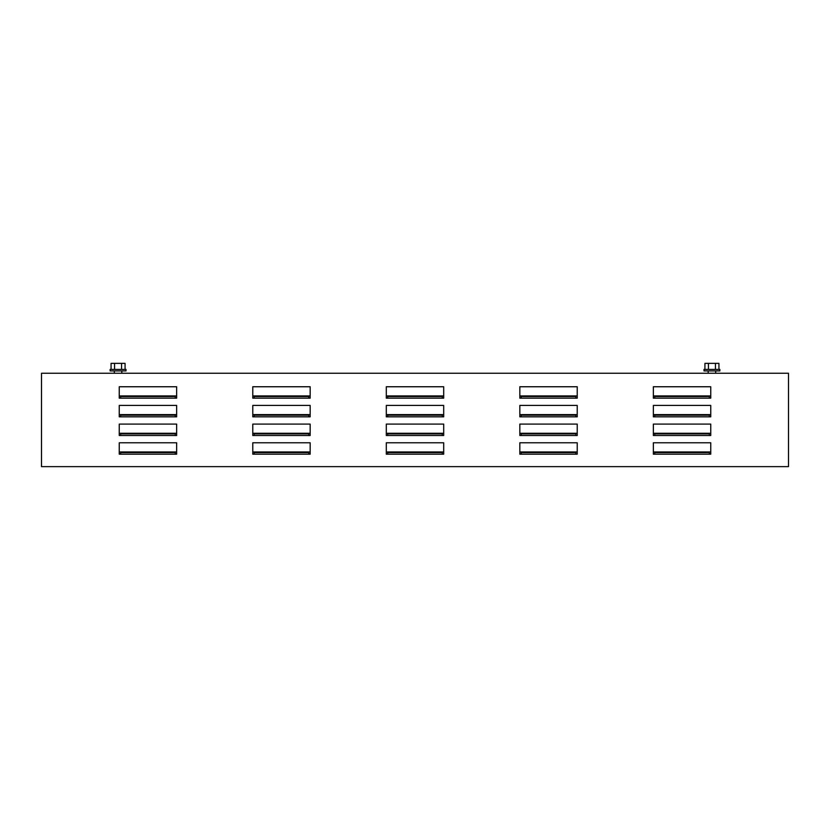 <?xml version="1.0" encoding="UTF-8"?>
<svg xmlns="http://www.w3.org/2000/svg" width="830" height="830" viewBox="0 0 830 830"><rect width="100%" height="100%" fill="white"/><g stroke="black" fill="none" stroke-linecap="round" stroke-linejoin="round"><path stroke-width="1.25" d="M715.854 373.261L718.189 373.261M705.676 373.261L708.011 373.261M703.996 369.433L719.869 369.433L719.869 370.927L703.996 370.927L703.996 369.433M704.929 369.433L704.929 363.364L718.936 363.364L718.936 369.433M715.439 369.433L715.439 363.364M708.426 369.433L708.426 363.364M118.068 369.433L110.131 369.433L110.131 370.927L126.004 370.927L126.004 369.433L118.068 369.433M125.071 369.433L125.071 363.364L111.064 363.364L111.064 369.433M114.561 369.433L114.561 363.364M121.574 369.433L121.574 363.364M114.146 373.261L111.811 373.261M124.324 373.261L121.989 373.261M788.5 373.261L788.5 466.636L41.5 466.636L41.5 373.261L788.5 373.261M119.25 451.956L119.25 454.176L176.645 454.176L176.645 442.774L119.25 442.774L119.25 451.956L176.645 451.956M252.776 451.956L252.776 454.176L310.171 454.176L310.171 442.774L252.776 442.774L252.776 451.956L310.171 451.956M386.303 451.956L386.303 454.176L443.697 454.176L443.697 442.774L386.303 442.774L386.303 451.956L443.697 451.956M519.829 451.956L519.829 454.176L577.224 454.176L577.224 442.774L519.829 442.774L519.829 451.956L577.224 451.956M653.355 451.956L653.355 454.176L710.75 454.176L710.75 442.774L653.355 442.774L653.355 451.956L710.75 451.956M119.25 433.281L119.25 435.501L176.645 435.501L176.645 424.099L119.25 424.099L119.25 433.281L176.645 433.281M252.776 433.281L252.776 435.501L310.171 435.501L310.171 424.099L252.776 424.099L252.776 433.281L310.171 433.281M386.303 433.281L386.303 435.501L443.697 435.501L443.697 424.099L386.303 424.099L386.303 433.281L443.697 433.281M519.829 433.281L519.829 435.501L577.224 435.501L577.224 424.099L519.829 424.099L519.829 433.281L577.224 433.281M653.355 433.281L653.355 435.501L710.75 435.501L710.75 424.099L653.355 424.099L653.355 433.281L710.75 433.281M119.25 414.606L119.25 416.826L176.645 416.826L176.645 405.424L119.25 405.424L119.25 414.606L176.645 414.606M252.776 414.606L252.776 416.826L310.171 416.826L310.171 405.424L252.776 405.424L252.776 414.606L310.171 414.606M386.303 414.606L386.303 416.826L443.697 416.826L443.697 405.424L386.303 405.424L386.303 414.606L443.697 414.606M519.829 414.606L519.829 416.826L577.224 416.826L577.224 405.424L519.829 405.424L519.829 414.606L577.224 414.606M653.355 414.606L653.355 416.826L710.75 416.826L710.75 405.424L653.355 405.424L653.355 414.606L710.75 414.606M119.25 395.931L119.25 398.151L176.645 398.151L176.645 386.749L119.25 386.749L119.25 395.931L176.645 395.931M252.776 395.931L252.776 398.151L310.171 398.151L310.171 386.749L252.776 386.749L252.776 395.931L310.171 395.931M386.303 395.931L386.303 398.151L443.697 398.151L443.697 386.749L386.303 386.749L386.303 395.931L443.697 395.931M519.829 395.931L519.829 398.151L577.224 398.151L577.224 386.749L519.829 386.749L519.829 395.931L577.224 395.931M653.355 395.931L653.355 398.151L710.75 398.151L710.75 386.749L653.355 386.749L653.355 395.931L710.75 395.931M654.756 396.522L654.756 398.151L654.756 396.522L709.349 396.522L709.349 398.151L709.349 396.522M521.23 396.522L521.23 398.151L521.23 396.522L575.823 396.522L575.823 398.151L575.823 396.522M387.703 396.522L387.703 398.151L387.703 396.522L442.297 396.522L442.297 398.151L442.297 396.522M254.177 396.522L254.177 398.151L254.177 396.522L308.77 396.522L308.77 398.151L308.77 396.522M120.651 396.522L120.651 398.151L120.651 396.522L175.244 396.522L175.244 398.151L175.244 396.522M654.756 415.197L654.756 416.826L654.756 415.197L709.349 415.197L709.349 416.826L709.349 415.197M521.23 415.197L521.23 416.826L521.23 415.197L575.823 415.197L575.823 416.826L575.823 415.197M387.703 415.197L387.703 416.826L387.703 415.197L442.297 415.197L442.297 416.826L442.297 415.197M254.177 415.197L254.177 416.826L254.177 415.197L308.77 415.197L308.77 416.826L308.77 415.197M120.651 415.197L120.651 416.826L120.651 415.197L175.244 415.197L175.244 416.826L175.244 415.197M654.756 433.872L654.756 435.501L654.756 433.872L709.349 433.872L709.349 435.501L709.349 433.872M521.23 433.872L521.23 435.501L521.23 433.872L575.823 433.872L575.823 435.501L575.823 433.872M387.703 433.872L387.703 435.501L387.703 433.872L442.297 433.872L442.297 435.501L442.297 433.872M254.177 433.872L254.177 435.501L254.177 433.872L308.77 433.872L308.77 435.501L308.77 433.872M120.651 433.872L120.651 435.501L120.651 433.872L175.244 433.872L175.244 435.501L175.244 433.872M654.756 452.547L654.756 454.176L654.756 452.547L709.349 452.547L709.349 454.176L709.349 452.547M521.23 452.547L521.23 454.176L521.23 452.547L575.823 452.547L575.823 454.176L575.823 452.547M387.703 452.547L387.703 454.176L387.703 452.547L442.297 452.547L442.297 454.176L442.297 452.547M254.177 452.547L254.177 454.176L254.177 452.547L308.77 452.547L308.77 454.176L308.77 452.547M120.651 452.547L120.651 454.176L120.651 452.547L175.244 452.547L175.244 454.176L175.244 452.547M708.198 370.927L708.198 373.261M715.668 370.927L715.668 373.261M114.333 370.927L114.333 373.261M121.803 370.927L121.803 373.261"/></g></svg>
